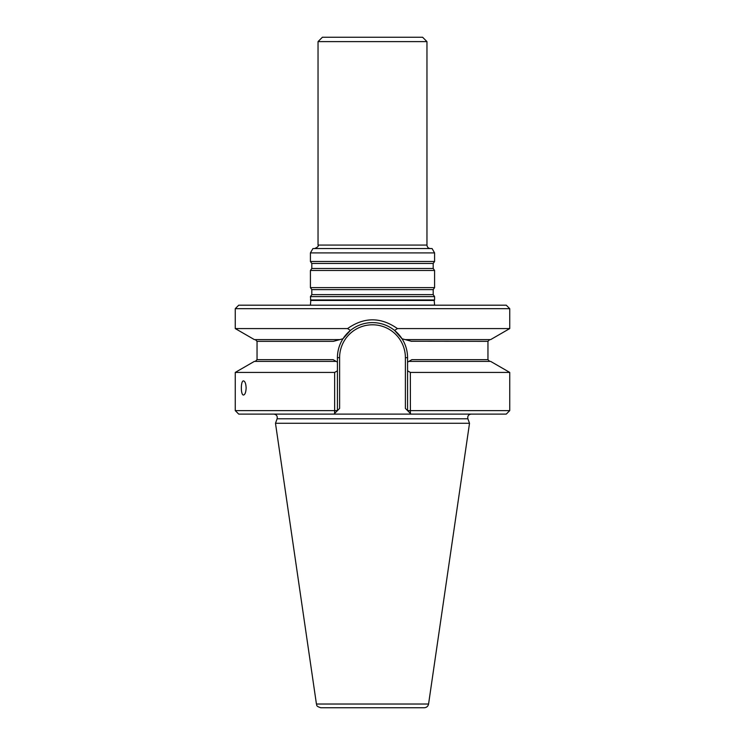 <?xml version="1.0" encoding="UTF-8"?>
<svg xmlns="http://www.w3.org/2000/svg" width="745" height="745" viewBox="0 0 745 745"><rect width="100%" height="100%" fill="white"/><g stroke="black" fill="none" stroke-linecap="round" stroke-linejoin="round"><path stroke-width="1.12" d="M235.262 308.672L509.738 308.672L506.255 305.189L238.745 305.189L235.262 308.672L235.262 328.573L347.58 328.573L350.42 330.426L342.97 338.77C339.32 344.507 337.476 350.821 337.429 357.684L337.429 362.144L336.125 361.39L254.371 361.39L235.262 372.416L235.262 410.625L334.645 410.625L334.645 372.416L337.429 370.824L337.429 362.144L333.257 359.733M471.157 414.108C468.456 414.546 467.366 416.101 467.879 418.783L469.518 423.281L275.482 423.281L277.121 418.783C277.634 416.101 276.544 414.546 273.843 414.108M509.738 308.672L509.738 328.573L490.629 339.608L405.168 339.608L402.03 338.77L394.571 330.426L402.03 338.77C405.671 344.507 407.524 350.811 407.571 357.684L407.571 362.144L408.875 361.39L407.571 362.144L407.571 370.824L410.355 372.416L410.402 413.447L411.054 414.108L238.745 414.108L235.262 410.625M333.099 359.649L257.044 359.649L257.044 341.35L333.332 341.35L342.97 338.77L339.832 339.608L254.371 339.608L235.262 328.573M509.738 328.573L397.42 328.573L394.571 330.426C381.71 320.005 363.253 320.024 350.429 330.435M410.355 372.416L509.738 372.416L490.629 361.39L408.875 361.39L411.901 359.649L487.956 359.649L487.956 341.35L411.324 341.257M411.668 341.35L402.03 338.77A35.071 35.071 0 0 0 386.851 325.686A35.071 35.071 0 0 1 402.03 338.77M397.42 328.573C380.797 316.923 364.184 316.923 347.58 328.573M509.738 372.416L509.738 410.625L506.255 414.108L411.054 414.108L407.571 410.625L407.571 370.824M407.571 410.625L405.392 408.446L407.571 410.625L509.738 410.625M333.946 414.108L334.598 413.447L334.645 410.625L337.429 410.625L339.608 408.446L333.946 414.108M337.429 370.824L337.429 410.625M408.875 361.39L407.571 362.144M385.64 325.174A35.071 35.071 0 0 0 385.044 324.932A35.071 35.071 0 0 1 385.64 325.174M384.28 324.652A35.071 35.071 0 0 0 381.244 323.721A35.071 35.071 0 0 1 384.28 324.652M372.481 322.613A35.071 35.071 0 0 0 366.726 323.097A35.071 35.071 0 0 1 372.481 322.613M363.728 323.73A35.071 35.071 0 0 0 360.701 324.662A35.071 35.071 0 0 1 363.728 323.73M359.937 324.941A35.071 35.071 0 0 0 359.341 325.174A35.071 35.071 0 0 1 359.937 324.941M358.131 325.695A35.071 35.071 0 0 0 342.97 338.77A35.071 35.071 0 0 1 358.131 325.695M337.429 357.684A35.071 35.071 0 0 1 338.128 350.709A35.071 35.071 0 0 0 337.429 357.684L339.608 357.684A32.892 32.892 0 0 1 372.5 324.792A32.892 32.892 0 0 1 405.392 357.684L405.392 408.446M246.129 387.968C245.924 392.252 245.058 394.608 243.54 395.027C240.607 395.446 240.607 380.481 243.54 380.9C245.058 381.328 245.924 383.684 246.129 387.968M334.645 372.416L235.262 372.416M469.518 423.281L428.571 704.025C428.058 706.325 426.624 707.573 424.259 707.75L320.741 707.75C315.144 705.906 317.305 705.049 316.429 704.025L275.482 423.281M310.414 305.105L310.786 300.449L434.214 300.449L434.586 305.105L310.414 305.189M310.414 299.974L434.586 299.974L434.586 296.603L310.414 296.603L310.786 300.449M318.041 41.608L426.96 41.608L422.601 37.25L322.399 37.25L318.041 41.608L318.041 245.068C318.804 246.111 317.64 247.275 314.558 248.551M426.96 41.608L426.96 245.068L318.041 245.068M434.586 252.909L432.072 248.551L312.928 248.551L310.414 252.909L310.414 261.495L434.586 261.495L434.586 252.909L310.414 252.909M433.19 268.479L311.81 268.479L310.414 270.463L434.586 270.463L433.19 268.479L433.19 263.479L434.586 261.495M434.586 270.463L434.586 287.635L310.414 287.635L310.414 270.463M434.586 296.603L433.19 294.62L433.19 289.619L434.586 287.635M430.442 248.551C428.328 248.346 427.164 247.182 426.96 245.068M467.879 418.783L277.121 418.783M339.608 408.446L339.608 357.684M407.571 357.684L405.392 357.684M428.571 704.025L316.429 704.025M433.19 263.479L311.81 263.479L310.414 261.495M433.19 289.619L311.81 289.619L310.414 287.635M433.19 294.62L311.81 294.62L310.414 296.603M487.956 359.649L489.698 361.39M257.044 341.35L255.302 339.608M487.956 341.35L489.698 339.608M257.044 359.649L255.302 361.39M434.214 300.449L434.586 299.974M311.81 263.479L311.81 268.479M311.81 289.619L311.81 294.62"/></g></svg>

